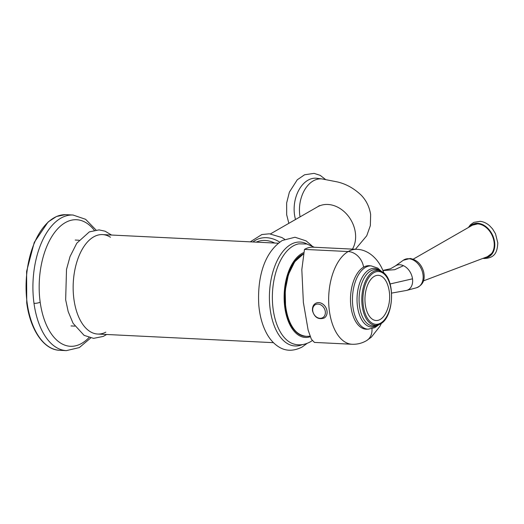 <?xml version="1.0" encoding="UTF-8"?>
<svg xmlns="http://www.w3.org/2000/svg" width="524" height="524" viewBox="0 0 524 524"><rect width="100%" height="100%" fill="white"/><g stroke="black" fill="none" stroke-linecap="round" stroke-linejoin="round"><path stroke-width="0.79" d="M278.329 243.221L102.566 234.595A49.78 26.901 92.8 0 0 73.943 299.361A49.78 26.901 92.8 0 0 97.687 334.043L273.449 342.67M295.791 331.43A41.638 22.499 -87.2 0 1 291.436 325.666A41.638 22.499 -87.2 0 1 294.567 261.902A41.638 22.499 -87.2 0 1 299.459 256.59M291.75 326.138A40.505 21.884 -87.2 0 1 291.174 325.208M294.265 262.327A40.505 21.884 -87.2 0 1 294.927 261.463M303.186 253.989A41.861 22.617 92.8 0 0 285.41 307.143A41.861 22.617 92.8 0 0 305.374 336.303A41.861 22.617 92.8 0 0 305.964 336.316M319.437 178.9A28.283 18.956 -82.8 0 0 294.488 214.558A28.283 18.956 97.2 0 0 295.523 219.497A28.283 18.956 -82.8 0 1 294.488 214.558A28.283 18.956 -82.8 0 1 316.817 178.284L322.136 178.953A28.283 18.956 -82.8 0 0 299.807 215.233A28.283 18.956 -82.8 0 0 300.075 216.884M95.99 229.977L85.608 219.314L73.026 215.023L66.181 214.683A67.884 36.68 92.8 0 0 66.181 214.683A67.884 36.68 92.8 0 0 27.15 303.003A67.884 36.68 92.8 0 0 59.526 350.294A67.884 36.68 92.8 0 0 59.546 350.294L66.371 350.628A67.884 36.68 -87.2 0 1 66.365 350.628A67.884 36.68 -87.2 0 1 33.995 303.337A67.884 36.68 -87.2 0 1 73.026 215.023L73.026 215.023A67.884 36.68 -87.2 0 1 73.314 215.037M368.811 265.786A31.794 17.181 92.8 0 0 368.32 265.701M365.706 329.072A31.794 17.181 -87.2 0 1 365.208 329.111M367.606 329.164A31.794 17.181 -87.2 0 1 366.158 329.203A31.794 17.181 -87.2 0 1 350.995 307.057A31.794 17.181 -87.2 0 1 363.571 267.175A31.794 17.181 -87.2 0 1 369.276 265.694A31.794 17.181 -87.2 0 1 370.71 265.878M383.889 273.03L383.889 273.03C378.636 258.057 367.376 249.424 356.733 249.332L356.733 249.332A47.52 25.676 -87.2 0 0 348.205 251.54L304.457 249.391A47.52 25.676 -87.2 0 1 312.992 247.184L356.733 249.332M304.464 249.391L301.824 269.598L303.37 302.407L308.132 330.094L311.354 339.211L314.433 342.414L352.076 344.261A47.52 25.676 -87.2 0 1 328.725 303.442A47.52 25.676 -87.2 0 1 348.205 251.54A15.844 12.596 -119.9 0 1 363.571 267.175M391.631 293.099L406.631 290.414A13.559 9.805 -115.3 0 0 406.631 290.407A13.559 9.805 -115.3 0 0 412.506 278.82A13.559 9.805 -115.3 0 0 403.46 265.688L394.696 269.696L382.939 270.561M380.175 319.47A22.63 12.229 -87.2 0 1 365.32 304.758A22.63 12.229 -87.2 0 1 374.274 276.364A22.63 12.229 -87.2 0 1 387.714 284.991A36.287 36.287 0 0 1 386.398 311.813A22.63 12.229 -87.2 0 1 380.175 319.47M469.576 226.833A18.104 13.093 -115.3 0 1 478.288 223.348A18.104 13.093 64.7 0 1 494.473 241.23A18.104 13.093 64.7 0 1 484.241 257.887M471.62 225.661A17.534 12.681 64.7 0 1 473.165 224.731A17.534 12.681 64.7 0 1 494.158 241.957A17.534 12.681 64.7 0 1 488.139 256.452A17.534 12.681 64.7 0 1 486.442 257.055M488.479 256.21A17.534 12.681 -115.3 0 0 488.833 256.085M324.114 318.055A8.482 6.747 -119.9 0 0 324.127 318.048A8.482 6.747 -119.9 0 0 327.028 311.04A8.482 6.747 60.1 0 0 315.671 303.331A8.482 6.747 60.1 0 1 315.671 303.331L315.651 303.344C313.3 304.68 312.238 307.123 312.474 310.673C314.42 317.367 318.297 319.83 324.107 318.061A8.482 6.747 -119.9 0 0 327.009 311.053A8.482 6.747 -119.9 0 0 315.651 303.344M303.455 252.719A42.994 23.233 -87.2 0 0 301.817 253.544A42.994 23.233 92.8 0 0 284.512 304.961A42.994 23.233 92.8 0 0 310.241 336.716M312.199 340.659L310.404 341.792C304.791 344.851 299.309 345.604 293.944 344.058A50.553 27.314 -87.2 0 1 272.362 298.097A50.553 27.314 -87.2 0 1 293.152 245.972A50.553 27.314 -87.2 0 1 298.863 243.843L306.802 243.994L314.354 247.249M302.21 344.641A52.027 28.113 -87.2 0 1 269.991 307.765A52.027 28.113 -87.2 0 1 290.807 244.459A52.027 28.113 -87.2 0 1 307.149 244.073M303.141 254.232A41.848 22.611 92.8 0 0 285.809 307.156A41.848 22.611 92.8 0 0 306.245 336.323A41.874 41.874 0 0 0 310.038 336.192M105.809 332.177A49.78 26.901 92.8 0 1 73.943 299.361A49.78 26.901 -87.2 0 1 82.537 248.762A49.78 26.901 -87.2 0 1 110.466 237.248M270.469 233.887L317.478 206.882A28.283 22.486 60.1 0 1 355.344 232.571A28.283 22.486 60.1 0 1 352.456 249.123M252.968 241.977A30.228 24.032 60.1 0 1 279.731 242.14M256.256 242.14A28.283 22.486 60.1 0 1 274.733 243.044M94.261 230.239A63.358 34.237 92.8 0 0 54.62 232.473A63.358 34.237 92.8 0 0 40.178 302.158A63.358 34.237 92.8 0 0 88.995 337.561M40.178 302.158A4.526 1.244 172.2 0 1 33.995 303.337M59.546 350.294C43.806 349.868 30.202 329.766 26.731 302.852L27.15 303.003M371.968 328.764A15.844 12.596 60.1 0 1 366.427 340.705L371.3 337.22L379.907 326.301L381.452 323.262M390.085 283.969L412.506 278.82M403.46 265.688A13.559 9.805 -115.3 0 0 400.284 264.79A13.559 9.805 -115.3 0 0 395.155 266.1L390.485 268.76L382.887 270.423M403.323 260.245L410.187 258.47C416.94 259.786 421.434 264.247 423.661 271.851C424.774 277.674 424.761 284.342 416.344 287.82A15.379 11.122 -115.3 0 0 422.599 272.559A15.379 11.122 -115.3 0 0 409.146 258.764A15.379 11.122 -115.3 0 0 403.323 260.245L395.155 266.1M368.313 329.196A31.682 17.115 -87.2 0 1 368.071 329.19A31.682 17.115 -87.2 0 1 368.064 329.19A31.682 17.115 -87.2 0 1 352.953 307.116A31.682 17.115 -87.2 0 1 371.169 265.904A31.682 17.115 -87.2 0 1 371.175 265.904A31.682 17.115 -87.2 0 1 371.418 265.917M377.411 325.273A29.364 15.864 -87.2 0 1 357.492 306.579A29.364 15.864 -87.2 0 1 363.008 275.997A29.364 15.864 -87.2 0 1 380.09 270.712M382.324 271.897C395.686 279.115 394.153 317.302 380.286 324.022L374.136 325.941A28.217 15.248 -87.2 0 1 359.536 306.304A28.217 15.248 -87.2 0 1 370.697 270.901A28.217 15.248 92.8 0 1 376.894 269.729L382.324 271.897A27.458 14.836 92.8 0 0 373.088 271.74A27.458 14.836 92.8 0 0 362.169 305.734A27.458 14.836 92.8 0 0 379.749 324.31A27.458 14.836 92.8 0 0 380.254 324.042M373.776 272.749A26.429 14.279 92.8 0 0 363.322 305.905A26.429 14.279 92.8 0 0 380.673 323.085A26.429 14.279 92.8 0 0 391.12 289.936A26.429 14.279 92.8 0 0 373.776 272.749M413.181 259.177L472.504 225.15A17.469 12.635 64.7 0 1 478.333 223.971A17.469 12.635 64.7 0 1 493.457 239.029A17.469 12.635 64.7 0 1 487.405 256.695L423.431 280.884M312.743 310.883A7.467 5.934 -119.9 0 0 319.994 318.304A7.467 5.934 -119.9 0 0 325.299 311.505A7.467 5.934 -119.9 0 0 318.048 304.084A7.467 5.934 -119.9 0 0 312.743 310.883M307.175 343.344L302.086 347.045C293.342 351.44 285.429 351.303 278.342 346.613C273.561 343.489 269.611 338.989 266.487 333.113C262.269 325.122 259.701 315.736 258.784 304.961C257.317 279.456 263.166 253.046 282.338 240.451L294.986 237.241L306.082 240.876L311.963 245.854M306.245 336.323C295.536 335.098 288.652 325.352 285.587 307.084L285.213 290.473L288.429 274.511L294.73 261.731L303.154 254.173M111.533 235.034L105.127 231.208L99.029 229.892L89.329 231.883L76.799 243.195L70.033 256.563L66.515 269.388L65.657 299.787L68.186 311.597L73.085 323.315L84.095 335.353L93.567 338.366L103.287 336.401L106.654 334.482M75.233 240.051L79.026 240.234M71.015 325.935L74.814 326.125M322.136 178.953L337.273 181.9C346.095 183.957 354.067 188.385 361.187 195.177C366.263 200.417 369.42 206.875 370.645 214.552L370.337 225.654L366.748 235.754L355.416 249.267M319.43 205.618L317.478 206.882M325.437 179.411L320.164 175.33L314.059 173.372L304.568 174.78L297.259 179.804L289.386 192.125L286.641 202.978L286.674 214.748L288.848 223.329M284.65 239.265L281.774 237.49L269.401 233.802L261.849 234.536L250.282 241.846M90.691 337.993L79.314 347.589L66.365 350.628M26.731 302.852L26.606 271.412L34.27 242.363L48.123 221.96L56.533 216.484L65.369 214.663M352.069 344.261C357.217 344.451 361.999 343.266 366.427 340.705M406.631 290.407L416.344 287.82M364.724 329.026L368.064 329.19M367.828 265.74L371.169 265.904M381.459 271.386L377.719 268.072L371.175 265.904M368.071 329.183L374.791 327.67L378.839 324.736M472.504 225.15L477.875 223.853M491.813 253.374L487.405 256.695M482.99 258.365L483.993 258.502C495.92 258.168 497.315 250.767 497.8 242.933L495.501 233.743L492.573 228.923L489.671 225.798C486.744 223.211 483.58 221.718 480.174 221.331L473.847 222.353L470.395 224.822L468.41 227.495"/></g></svg>
